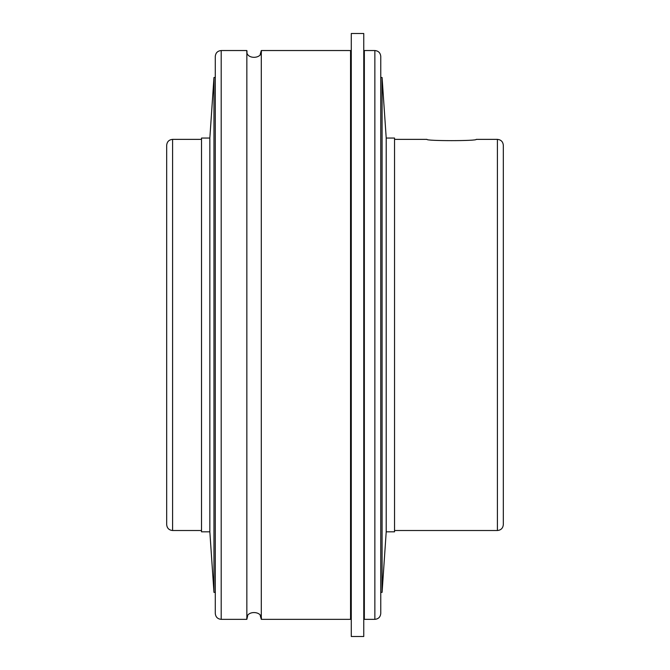 <?xml version="1.0" encoding="UTF-8"?>
<svg xmlns="http://www.w3.org/2000/svg" width="670" height="670" viewBox="0 0 670 670"><rect width="100%" height="100%" fill="white"/><g stroke="black" fill="none" stroke-linecap="round" stroke-linejoin="round"><path stroke-width="1" d="M380.778 77.502L380.778 592.372L382.084 592.372L382.084 77.502L380.778 77.502M382.084 77.502L386.213 138.054L386.213 531.821L382.084 592.372M386.213 138.054L394.546 138.054L394.546 531.821L386.213 531.821M209.844 531.821L201.511 531.821L201.511 138.054L209.844 138.054L209.844 531.821L213.964 592.372L215.279 592.372L215.279 77.502L213.964 77.502L213.964 592.372M209.844 138.054L213.964 77.502M172.592 139.368L172.592 530.514C169.008 530.163 167.031 528.194 166.679 524.602L166.679 145.281C167.031 141.688 169.008 139.72 172.592 139.368L201.511 139.368M394.546 139.368L426.983 139.368C425.467 141.06 477.744 141.06 476.236 139.368L497.408 139.368C500.993 139.72 502.969 141.688 503.321 145.281L503.321 524.602C502.969 528.194 500.993 530.163 497.408 530.514L497.408 139.368M476.236 139.368C477.744 141.06 425.467 141.06 426.983 139.368M350.552 57.603L351.281 57.603M363.76 57.603L364.346 57.603M260.22 54.345L261.3 50.535L261.3 619.348L350.552 619.348L350.552 50.535L261.3 50.535C263.042 59.32 245.354 59.839 246.853 50.535L247.046 52.21M374.857 50.535L364.346 50.535L364.346 619.348L374.857 619.348C378.441 618.996 380.409 617.028 380.761 613.435L380.761 56.448C380.409 52.855 378.441 50.886 374.857 50.535L374.857 619.348M221.201 50.535L221.201 619.348C217.608 618.996 215.64 617.028 215.288 613.435L215.288 56.448C215.64 52.855 217.608 50.886 221.201 50.535L246.853 50.535L246.853 619.348C245.354 610.043 263.042 610.563 261.3 619.348L260.22 615.529M247.615 616.082L246.853 619.348L221.201 619.348M363.76 33.5L363.76 636.5L351.281 636.5L351.281 33.5L363.76 33.5M172.592 530.514L201.511 530.514M394.546 530.514L497.408 530.514M350.552 612.271L351.281 612.271M363.76 612.271L364.346 612.271"/></g></svg>
